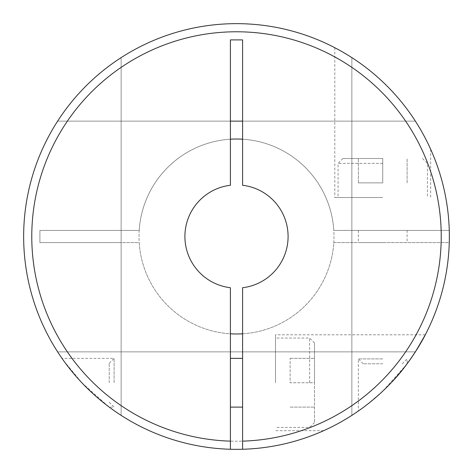 <?xml version="1.0" encoding="UTF-8"?>
<svg xmlns="http://www.w3.org/2000/svg" width="473" height="473" viewBox="0 0 473 473"><rect width="100%" height="100%" fill="white"/><g stroke="black" fill="none" stroke-linecap="round" stroke-linejoin="round"><path stroke-width="0.35" stroke-dasharray="2.37 1.77" d="M230.404 139.204A97.491 97.491 0 0 0 139.009 236.5A97.491 97.491 0 0 0 236.5 333.991A97.491 97.491 0 0 0 333.991 236.5A97.491 97.491 0 0 0 236.5 139.009A97.491 97.491 0 0 0 139.009 236.5A97.491 97.491 0 0 0 236.5 333.991A97.491 97.491 0 0 0 333.991 236.5A97.491 97.491 0 0 0 236.5 139.009A97.491 97.491 0 0 0 139.009 236.5A97.491 97.491 0 0 0 236.5 333.991A97.491 97.491 0 0 0 333.991 236.5A97.491 97.491 0 0 0 236.5 139.009A97.491 97.491 0 0 0 139.009 236.5A97.491 97.491 0 0 0 236.5 333.991A97.491 97.491 0 0 0 333.991 236.5A97.491 97.491 0 0 0 236.5 139.009A97.491 97.491 0 0 0 139.009 236.5A97.491 97.491 0 0 0 236.5 333.991A97.491 97.491 0 0 0 333.991 236.5A97.491 97.491 0 0 0 236.5 139.009A97.491 97.491 0 0 0 139.009 236.5A97.491 97.491 0 0 0 236.5 333.991A97.491 97.491 0 0 0 333.991 236.5A97.491 97.491 0 0 0 236.5 139.009A97.491 97.491 0 0 0 139.009 236.5A97.491 97.491 0 0 0 236.5 333.991A97.491 97.491 0 0 0 333.991 236.5A97.491 97.491 0 0 0 236.5 139.009A97.491 97.491 0 0 0 139.009 236.5A97.491 97.491 0 0 0 236.5 333.991A97.491 97.491 0 0 0 333.991 236.5A97.491 97.491 0 0 0 236.5 139.009A97.491 97.491 0 0 0 139.009 236.5A97.491 97.491 0 0 0 236.5 333.991A97.491 97.491 0 0 0 333.991 236.5A97.491 97.491 0 0 0 236.5 139.009A97.491 97.491 0 0 0 139.009 236.5A97.491 97.491 0 0 0 236.5 333.991A97.491 97.491 0 0 0 333.991 236.5A97.491 97.491 0 0 0 236.5 139.009A97.491 97.491 0 0 0 139.009 236.5A97.491 97.491 0 0 0 236.5 333.991A97.491 97.491 0 0 0 333.991 236.5A97.491 97.491 0 0 0 236.5 139.009A97.491 97.491 0 0 0 139.009 236.5A97.491 97.491 0 0 0 236.5 333.991A97.491 97.491 0 0 0 333.991 236.5A97.491 97.491 0 0 0 236.5 139.009A97.491 97.491 0 0 0 139.009 236.5A97.491 97.491 0 0 0 236.5 333.991A97.491 97.491 0 0 0 333.991 236.5A97.491 97.491 0 0 0 236.5 139.009A97.491 97.491 0 0 0 139.009 236.5A97.491 97.491 0 0 0 230.404 333.796M242.596 333.796A97.491 97.491 0 0 0 333.991 236.5A97.491 97.491 0 0 0 242.596 139.204M382.734 391.165C393.855 381.067 406.065 365.381 407.105 363.778C406.094 365.351 393.802 381.12 382.734 391.165L366.835 404.782L382.734 391.165L406.384 364.736M361.975 408.435L363.447 407.348M382.734 358.901L358.363 358.901L382.734 358.901M242.596 449.261A212.85 212.85 0 0 0 415.377 121.141L242.596 121.141L242.596 185.274A51.587 51.587 0 0 1 242.596 287.726L242.596 449.261A212.85 212.85 0 0 0 415.377 121.141A212.85 212.85 0 0 1 449.35 236.5A212.85 212.85 0 0 0 236.5 23.65A212.85 212.85 0 0 0 23.65 236.5A212.85 212.85 0 0 0 230.404 449.261L230.404 287.726A51.587 51.587 0 0 1 230.404 185.274L230.404 121.141L57.623 121.141A212.85 212.85 0 0 0 57.623 351.859A212.85 212.85 0 0 1 23.65 236.5A212.85 212.85 0 0 0 351.859 415.377A212.85 212.85 0 0 1 23.65 236.5A212.85 212.85 0 0 0 236.5 449.35A212.85 212.85 0 0 0 449.35 236.5A212.85 212.85 0 0 0 236.5 23.65A212.85 212.85 0 0 0 23.65 236.5A212.85 212.85 0 0 0 230.404 449.261M23.65 236.5A212.85 212.85 0 0 1 351.859 57.623A212.85 212.85 0 0 0 23.65 236.5A212.85 212.85 0 0 1 57.623 121.141A212.85 212.85 0 0 0 351.859 415.377L351.859 57.623A212.85 212.85 0 0 0 23.65 236.5A212.85 212.85 0 0 0 351.859 415.377L351.859 57.623A212.85 212.85 0 0 0 57.623 351.859L415.377 351.859A212.85 212.85 0 0 0 121.141 57.623A212.85 212.85 0 0 1 449.35 236.5A212.85 212.85 0 0 0 415.377 121.141L57.623 121.141A212.85 212.85 0 0 0 57.623 351.859L415.377 351.859A212.85 212.85 0 0 0 236.5 23.65A212.85 212.85 0 0 0 23.65 236.5A212.85 212.85 0 0 0 236.5 449.35A212.85 212.85 0 0 0 449.35 236.5A212.85 212.85 0 0 0 236.5 23.65A212.85 212.85 0 0 0 23.65 236.5A212.85 212.85 0 0 1 233.455 23.674A212.85 212.85 0 0 1 449.261 230.404A212.85 212.85 0 0 0 121.141 57.623A212.85 212.85 0 0 1 449.35 236.5A212.85 212.85 0 0 1 121.141 415.377A212.85 212.85 0 0 0 449.35 236.5A212.85 212.85 0 0 1 121.141 415.377L121.141 57.623L121.141 230.404L39.898 230.404L39.898 242.596L139.204 242.596A97.491 97.491 0 0 0 236.5 333.991A97.491 97.491 0 0 0 333.796 242.596L449.261 242.596A212.85 212.85 0 0 1 233.455 449.326A212.85 212.85 0 0 1 23.65 236.5A212.85 212.85 0 0 1 233.455 23.674A212.85 212.85 0 0 1 449.261 230.404L333.796 230.404A97.491 97.491 0 0 0 236.5 139.009A97.491 97.491 0 0 0 139.204 230.404L121.141 230.404L121.141 242.596L139.204 242.596A97.491 97.491 0 0 0 236.5 333.991A97.491 97.491 0 0 0 333.796 242.596L449.261 242.596A212.85 212.85 0 0 1 121.141 415.377L121.141 242.596L39.898 242.596L39.898 230.404L139.204 230.404A97.491 97.491 0 0 1 236.5 139.009A97.491 97.491 0 0 1 333.796 230.404L449.261 230.404M391.165 382.734C379.151 395.286 366.545 405.846 353.349 414.407C341.5 422.478 325.176 430.105 323.709 430.667C324.975 430.194 341.364 422.56 353.225 414.49C366.427 405.94 379.074 395.357 391.165 382.734C379.151 395.286 366.545 405.846 353.349 414.407C341.5 422.478 325.176 430.105 323.709 430.667C324.975 430.194 341.364 422.56 353.225 414.49C366.427 405.94 379.074 395.357 391.165 382.734L404.758 366.859M410.818 358.646L415.761 351.262M382.734 81.835C362.773 62.152 334.441 47.288 334.801 47.708C334.642 47.383 362.909 62.276 382.734 81.835C362.773 62.152 334.441 47.288 334.801 47.708C334.642 47.383 362.909 62.276 382.734 81.835C395.333 93.914 405.893 106.514 414.407 119.645C422.525 131.583 430.093 147.807 430.667 149.291C430.194 148.025 422.572 131.665 414.472 119.752C405.929 106.555 395.345 93.92 382.734 81.835C395.333 93.914 405.893 106.514 414.407 119.645C422.525 131.583 430.093 147.807 430.667 149.291C430.194 148.025 422.572 131.665 414.472 119.752C405.929 106.555 395.345 93.92 382.734 81.835M108.264 406.384L81.835 382.734C71.872 372.476 61.993 358.487 61.987 358.363C62.028 358.546 71.943 372.553 81.835 382.734L63.666 360.733M81.835 382.734L108.063 406.236M114.099 382.734L114.099 358.363L114.099 382.734M275.493 382.734L275.493 334.801L275.493 382.734M309.614 382.734L309.614 338.053L309.614 382.734M314.492 382.734L314.492 342.925L314.492 422.543L314.492 382.734L290.12 382.734L290.12 358.363L290.12 382.734L314.492 382.734M109.222 382.734L109.222 363.234L109.222 382.734M242.596 382.734L242.596 358.363L242.596 382.734M230.404 382.734L230.404 358.363L230.404 382.734M382.734 197.507L334.801 197.507L382.734 197.507M382.734 363.778L363.234 363.778L382.734 363.778M382.734 163.386L338.053 163.386L382.734 163.386M382.734 158.508L342.925 158.508L382.734 158.508L382.734 182.88L358.363 182.88L382.734 182.88L382.734 158.508M382.734 230.404L358.363 230.404L382.734 230.404M382.734 242.596L358.363 242.596L382.734 242.596M415.377 351.859A212.85 212.85 0 0 0 449.35 236.5A212.85 212.85 0 0 1 415.377 351.859L57.623 351.859L415.377 351.859M57.623 121.141L415.377 121.141L57.623 121.141M121.141 415.377L121.141 57.623L121.141 415.377M351.859 57.623L351.859 415.377L351.859 57.623M358.363 182.88L358.363 158.508L358.363 182.88M407.105 182.88L407.105 158.508L407.105 182.88M290.12 358.363L314.492 358.363L290.12 358.363M290.12 407.105L314.492 407.105L290.12 407.105M242.596 121.141L242.596 39.898L230.404 39.898L230.404 121.141M441.138 242.596A204.726 204.726 0 0 1 233.455 441.203A204.726 204.726 0 0 1 31.774 236.5A204.726 204.726 0 0 1 233.455 31.797A204.726 204.726 0 0 1 441.138 230.404M363.234 363.778L358.363 358.901L358.363 411.013M109.222 402.233L114.099 407.105L109.222 407.105M323.709 430.667L275.493 430.667M314.492 342.925L309.614 338.053L275.493 338.053M109.222 363.234L114.099 358.363L61.987 358.363M334.801 47.708L334.801 197.507M402.233 363.778L407.105 358.901L407.105 363.778M422.543 158.508L427.415 163.386L427.415 197.507M407.105 230.404L407.105 242.596M358.363 230.404L358.363 242.596M342.925 158.508L338.053 163.386L338.053 197.507M430.667 149.291L430.667 197.507M314.492 422.543L309.614 427.415L275.493 427.415M425.292 334.801L275.493 334.801"/><path stroke-width="0.71" d="M230.404 333.796A97.491 97.491 0 0 0 242.596 333.796M363.447 407.348L361.975 408.435M404.758 366.859L410.818 358.646M415.761 351.262L425.292 334.801M391.165 382.734C410.7 362.968 425.753 334.405 425.292 334.801C425.641 334.612 410.682 362.968 391.165 382.734M230.404 449.261A212.85 212.85 0 0 0 242.596 449.261L242.596 287.726A51.587 51.587 0 0 0 242.596 185.274L242.596 39.898L230.404 39.898L230.404 185.274A51.587 51.587 0 0 0 230.404 287.726L230.404 449.261A212.85 212.85 0 0 1 23.65 236.5A212.85 212.85 0 0 1 236.5 23.65A212.85 212.85 0 0 1 449.35 236.5A212.85 212.85 0 0 1 242.596 449.261A212.85 212.85 0 0 0 449.35 236.5A212.85 212.85 0 0 0 236.5 23.65A212.85 212.85 0 0 0 23.65 236.5A212.85 212.85 0 0 0 230.404 449.261M63.666 360.733L61.987 358.363M230.404 121.141L242.596 121.141M242.596 139.204A97.491 97.491 0 0 0 230.404 139.204M406.384 364.736L407.105 363.778M230.404 441.138A204.726 204.726 0 0 1 31.774 236.5A204.726 204.726 0 0 1 236.5 31.774A204.726 204.726 0 0 1 441.226 236.5A204.726 204.726 0 0 1 242.596 441.138M242.596 358.363L230.404 358.363M242.596 407.105L230.404 407.105"/></g></svg>
